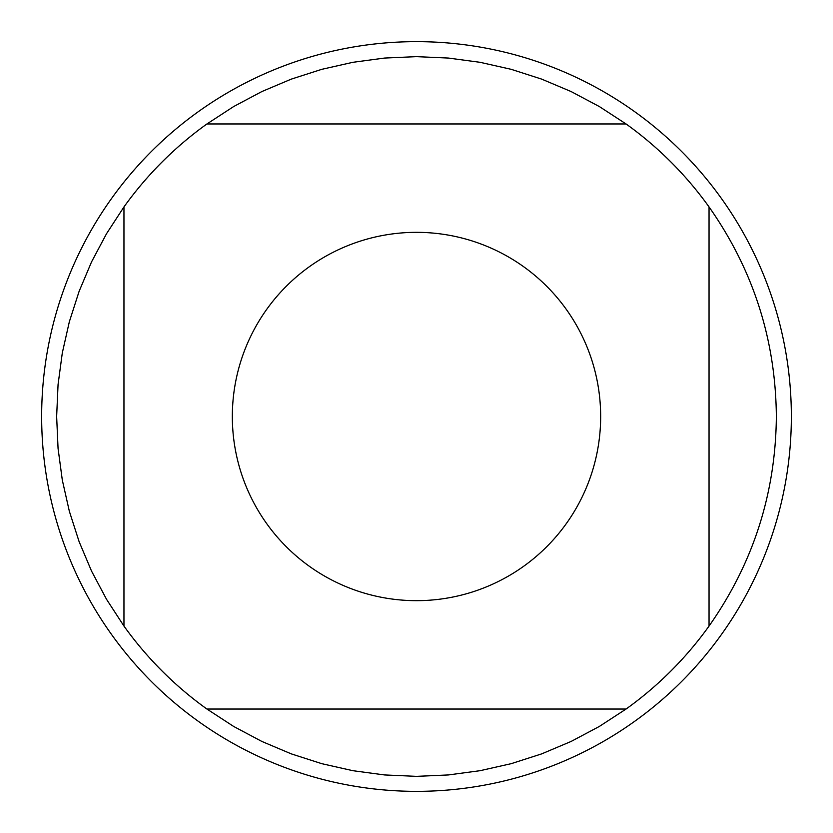 <?xml version="1.0" encoding="UTF-8"?>
<svg xmlns="http://www.w3.org/2000/svg" width="833" height="833" viewBox="0 0 833 833"><rect width="100%" height="100%" fill="white"/><g stroke="black" fill="none" stroke-linecap="round" stroke-linejoin="round"><path stroke-width="1.25" d="M791.35 416.5A374.85 374.85 0 0 1 416.5 791.35A374.85 374.85 0 0 1 41.65 416.5A374.85 374.85 0 0 1 416.5 41.65A374.85 374.85 0 0 1 791.35 416.5M600.655 416.5A184.155 184.155 0 0 0 360.179 241.164A184.155 184.155 0 0 0 266.789 523.749A184.155 184.155 0 0 0 600.655 416.5M626.072 123.961L599.302 106.53L571.084 91.536L541.658 79.114L511.243 69.337L480.079 62.308L448.414 58.06L416.5 56.644L384.586 58.06L352.921 62.308L321.757 69.337L291.342 79.114L261.916 91.536L233.698 106.53L206.928 123.961A359.856 359.856 0 0 0 123.961 206.928L106.53 233.698L91.536 261.916L79.114 291.342L69.337 321.757L62.308 352.921L58.06 384.586L56.644 416.5L58.06 448.414L62.308 480.079L69.337 511.243L79.114 541.658L91.536 571.084L106.53 599.302L123.961 626.072A359.856 359.856 0 0 0 206.928 709.039L233.698 726.47L261.916 741.464L291.342 753.886L321.757 763.663L352.921 770.692L384.586 774.94L416.5 776.356L448.414 774.94L480.079 770.692L511.243 763.663L541.658 753.886L571.084 741.464L599.302 726.47L626.072 709.039A359.856 359.856 0 0 0 709.039 626.072L709.039 206.928A359.856 359.856 0 0 0 626.072 123.961L206.928 123.961M123.961 206.928L123.961 626.072M206.928 709.039L626.072 709.039M709.039 626.072C753.24 563.202 775.679 493.344 776.356 416.5C775.679 339.656 753.24 269.798 709.039 206.928"/></g></svg>
